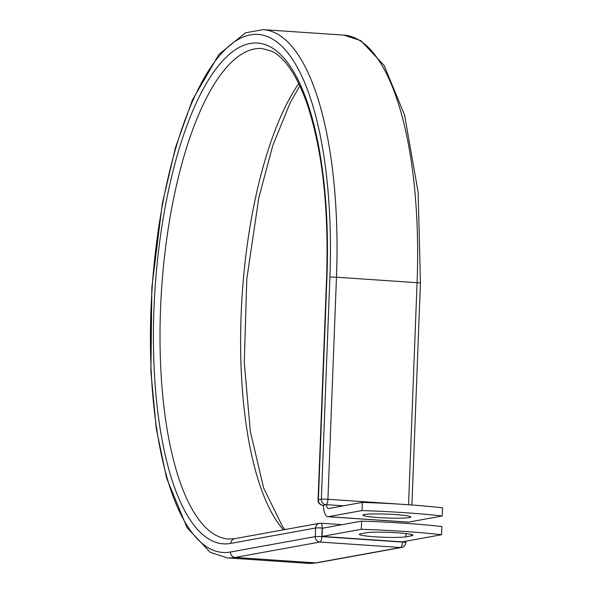 <?xml version="1.0" encoding="UTF-8"?>
<svg xmlns="http://www.w3.org/2000/svg" width="593" height="593" viewBox="0 0 593 593"><rect width="100%" height="100%" fill="white"/><g stroke="black" fill="none" stroke-linecap="round" stroke-linejoin="round"><path stroke-width="0.89" d="M397.162 532.788A24.024 1.935 -177.8 0 0 366.348 532.766L360.803 533.774A24.024 1.935 -177.8 0 0 359.336 534.375A24.024 1.935 -177.8 0 0 379.105 537.043A24.024 1.935 -177.8 0 0 405.879 536.828L411.416 535.82A24.024 1.935 -177.8 0 0 412.891 535.22A24.024 1.935 -177.8 0 0 397.162 532.788M395.108 514.561A24.024 1.935 2.2 0 1 410.838 516.985A24.024 1.935 2.2 0 1 378.556 517.563A24.024 1.935 2.2 0 1 362.82 515.139A24.024 1.935 2.2 0 1 395.108 514.561M327.84 516.711A16.004 5.456 93.9 0 0 328.307 516.688L362.041 510.566A106.881 8.613 -177.8 0 1 442.245 515.999L408.51 522.122A16.004 5.456 93.9 0 1 408.036 522.151L327.84 516.711A16.004 5.456 93.9 0 1 323.407 505.229L326.172 504.725L323.407 505.229M362.041 510.566L362.353 502.39A106.881 8.613 2.2 0 1 442.556 507.823L442.245 515.999M362.353 502.39L328.618 508.512A7.798 2.661 93.9 0 1 328.396 508.52A7.798 2.661 93.9 0 1 326.38 504.65A5.129 1.749 93.9 0 1 326.172 504.725M343.488 505.814L326.38 504.65M441.526 534.738L402.276 541.861L322.073 536.42L322.384 528.244L361.634 521.121A106.881 8.613 2.2 0 1 441.837 526.562L441.526 534.738A106.881 8.613 2.2 0 0 361.322 529.297L361.634 521.121M322.073 536.42L361.322 529.297M328.307 516.688L408.51 522.122M316.832 562.839L401.617 547.458A5.129 4.803 -100.3 0 1 400.505 547.517L315.721 562.898A264.723 90.225 93.9 0 1 307.945 563.35L316.832 562.839A5.129 4.803 -100.3 0 1 315.721 562.898L235.117 557.435A264.723 90.225 93.9 0 1 227.341 557.887L210.263 552.357L187.04 527.674L166.537 477.958L156.278 428.539L150.889 371.544L151.867 287.279L162.304 203.666L175.454 147.635L192.443 99.898L219.032 54.289L245.517 32.808L263.159 29.65L343.762 35.113L360.833 40.643L384.056 65.326L404.559 115.042L418.161 192.354L420.43 283.195A5.129 0.415 -177.8 0 0 417.072 282.683L408.54 504.747A5.129 0.415 2.2 0 1 409.711 504.843M343.762 35.113A264.723 90.225 93.9 0 1 417.072 282.683L336.468 277.213L327.936 499.284L408.54 504.747A5.129 1.749 -86.1 0 0 408.54 504.747M263.159 29.65A264.723 90.225 93.9 0 1 336.468 277.213A5.129 0.415 -177.8 0 0 329.886 277.213L321.354 499.276A5.129 0.415 2.2 0 1 327.936 499.284A5.129 1.749 -86.1 0 1 325.972 504.71A5.129 4.803 79.7 0 1 321.354 499.276L318.382 499.817A5.129 4.803 79.7 0 0 322.992 505.251A5.129 1.749 -86.1 0 1 322.844 505.258L323.407 505.295M318.063 499.943A5.129 0.415 2.2 0 1 318.382 499.817L326.913 277.746A5.129 0.415 -177.8 0 0 326.595 277.88L318.063 499.943A5.129 5.129 0 0 0 322.844 505.258A5.129 1.749 -86.1 0 1 322.651 505.214M323.244 528.089L322.192 528.022L321.866 536.621L402.469 542.084A5.129 1.749 -86.1 0 1 400.505 547.517L319.901 542.054L235.117 557.435A5.129 4.803 -100.3 0 1 230.507 552.001A259.593 88.476 93.9 0 1 150.985 309.672A259.593 88.476 93.9 0 1 250.372 34.883A259.593 88.476 93.9 0 1 329.886 277.213M326.913 277.746A250.958 85.533 93.9 0 0 250.038 43.482A250.958 85.533 93.9 0 0 153.958 309.131A250.958 85.533 93.9 0 0 230.833 543.396A5.129 4.803 -100.3 0 1 234.732 538.674L228.616 539.03A245.828 83.783 93.9 0 1 161.659 288.102A245.828 83.783 93.9 0 1 261.876 48.5L271.505 51.146C282.209 55.927 295.922 71.545 307.448 104.946C322.481 150.652 328.863 208.299 326.595 277.88M283.395 529.845A245.828 83.783 93.9 0 1 241.04 317.463A245.828 83.783 93.9 0 1 298.746 83.569M230.507 552.001L315.283 536.613A5.129 0.415 -177.8 0 1 321.866 536.621A5.129 1.749 -86.1 0 1 319.901 542.054A5.129 4.803 -100.3 0 1 315.283 536.613L315.617 528.015A5.129 4.803 -100.3 0 1 320.62 523.234A5.129 1.749 -86.1 0 1 320.776 523.219L342.102 524.672M230.833 543.396L315.617 528.015A5.129 0.415 -177.8 0 1 322.192 528.022A5.129 1.749 -86.1 0 0 320.776 523.219A5.129 5.129 0 0 0 319.508 523.293L234.732 538.674M405.879 541.209L405.827 542.602A5.129 0.415 -177.8 0 0 402.469 542.084L402.477 541.824M406.005 533.589L405.879 536.828M411.468 534.501L411.416 535.82M420.43 283.195L411.905 504.999M227.341 557.887L307.945 563.35M284.914 529.571L282.357 526.288L263.648 488.054L250.35 431.541L244.279 362.694L246.784 279.029L258.83 197.721L272.795 145.515L290.155 102.856L299.836 85.837M401.617 547.458A5.129 5.129 0 0 0 405.827 542.602"/></g></svg>
